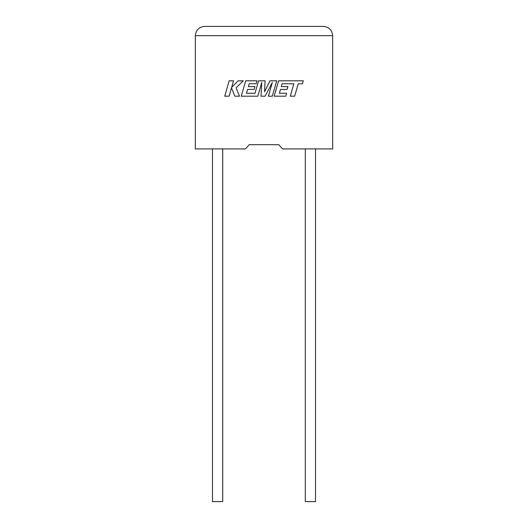<?xml version="1.0" encoding="UTF-8"?>
<svg xmlns="http://www.w3.org/2000/svg" width="528" height="528" viewBox="0 0 528 528"><rect width="100%" height="100%" fill="white"/><g stroke="black" fill="none" stroke-linecap="round" stroke-linejoin="round"><path stroke-width="0.79" d="M305.303 148.916L305.303 501.6L315.513 501.6L315.513 148.916M222.697 148.916L222.697 501.6L212.487 501.6L212.487 148.916M278.751 144.685L282.559 148.916L332.68 148.916L332.68 35.68C332.092 30.083 328.997 26.987 323.4 26.4C328.997 26.987 332.092 30.083 332.68 35.68L195.32 35.68L195.32 148.916L245.441 148.916L249.249 144.685L278.751 144.685L249.249 144.685M204.6 26.4C199.003 26.987 195.908 30.083 195.32 35.68C195.908 30.083 199.003 26.987 204.6 26.4L323.4 26.4M229.152 80.81L224.73 96.195L229.106 96.195L231.495 87.839L234.848 96.195L239.534 96.195L236.069 87.839L243.25 80.81L238.187 80.81L231.647 87.371L233.528 80.81L229.152 80.81M276.738 80.81L269.986 80.81L264.535 91.799L265.129 80.81L258.575 80.81L254.998 93.271L246.47 93.271L247.559 89.443L254.159 89.443L254.971 86.599L248.371 86.599L249.203 83.741L256.212 83.741L257.044 80.81L245.678 80.81L241.25 96.195L257.822 96.195L261.756 82.5L260.99 96.195L265.089 96.195L272.356 82.434L268.402 96.195L272.316 96.195L276.738 80.81M282.117 83.741L293.845 83.78L290.275 96.195L294.657 96.195L298.221 83.78L302.438 83.78L303.29 80.81L278.593 80.81L274.164 96.195L285.793 96.195L286.618 93.265L279.378 93.265L280.467 89.443L287.074 89.443L287.885 86.599L281.279 86.599L282.117 83.741"/></g></svg>
